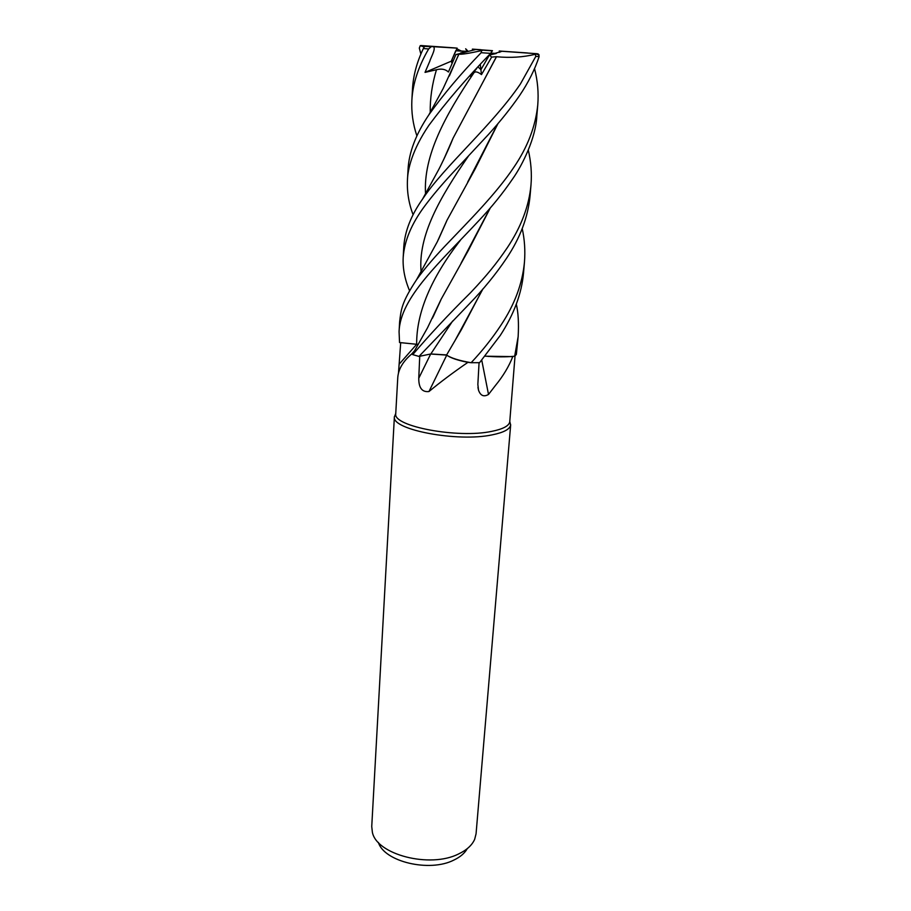 <?xml version="1.0" encoding="UTF-8"?>
<svg xmlns="http://www.w3.org/2000/svg" width="911" height="911" viewBox="0 0 911 911"><rect width="100%" height="100%" fill="white"/><g stroke="black" fill="none" stroke-linecap="round" stroke-linejoin="round"><path stroke-width="1.37" d="M418.286 344.449L399.542 342.536L399.075 331.786C400.066 297.316 440.719 261.685 478.822 220.678C491.484 207.332 502.815 193.314 512.825 178.636C522.607 164.789 535.873 137.652 536.818 116.107L537.763 104.959C535.543 126.47 527.526 147.32 513.713 167.51C495.891 194.237 466.91 222.967 449.647 241.221C435.857 255.444 424.868 268.198 416.703 279.495C401.318 302.816 401.125 309.786 399.633 321.742L399.075 331.786M412.66 353.161L412.74 354.607L411.818 353.878C403.209 361.12 398.528 368.921 397.788 377.291L395.727 413.913C393.188 426.416 457.96 438.612 491.701 431.37C502.883 429.127 508.896 425.972 509.739 421.895L515.034 355.996M446.39 354.914L430.812 353.969L418.969 356.417L469.495 303.739C483.684 289.049 495.994 273.96 506.414 258.473C520.147 238.022 528.027 217.148 530.065 195.854L530.988 184.99C529.075 205.966 521.172 226.885 507.279 247.746C496.791 263.108 487.408 274.917 470.452 292.795C448.178 314.864 428.944 335.476 412.751 354.63L418.969 356.417M522.219 228.593C524.622 239.547 525.362 250.741 524.451 262.209C522.413 283.628 514.624 304.559 501.084 324.976C492.418 338.129 482.431 350.712 471.124 362.715L471.021 362.692C459.167 360.631 451.013 358.08 446.561 355.028C450.991 358.069 459.144 360.631 471.021 362.692L467.924 362.35C453.473 372.269 440.48 382.005 428.967 391.536C422.112 392.334 418.707 387.915 418.764 378.259L419.732 356.269M484.982 356.19L512.779 356.622C508.942 366.438 503.134 376.095 495.368 385.569L488.512 394.44C483.787 397.185 480.45 395.716 478.491 390.067L477.854 384.396L479.061 362.692M398.483 373.032L400.703 342.661M395.727 413.526L394.383 416.942C391.73 429.798 457.846 442.325 492.27 434.843C503.669 432.531 509.796 429.275 510.65 425.073L509.784 421.497M394.395 416.612L371.745 826.493L372.36 832.164C376.437 854.62 430.015 868.604 458.654 853.926C466.751 850.065 472.08 845.192 474.665 839.316L476.066 833.793L510.684 424.742M490.767 53.214L495.903 53.578L489.423 55.013L480.894 69.714L478.104 66.947L480.894 69.714L489.435 55.013L502.155 51.278L537.456 53.749L535.486 54.261M416.885 135.841C412.945 124.169 411.271 112.258 411.874 100.096C412.785 83.63 418.388 66.571 428.66 48.943L431.381 46.563C438.237 45.243 430.607 57.689 429.855 61.083L425.027 72.379L451.264 61.196L452.027 63.28L451.264 61.196L455.773 50.754L467.286 51.528M467.616 51.449L455.83 50.64M378.384 842.424C384.112 861.681 429.445 872.601 453.826 860.098C460.226 857.046 464.712 853.22 467.275 848.642M414.767 350.519L411.818 353.878M399.439 363.876L416.669 344.312L418.263 344.506M446.697 355.244L428.967 391.536M482.682 289.208L461.524 329.44L446.515 355.119L449.544 356.85C453.746 358.957 459.873 360.79 467.924 362.35M446.652 355.096L430.778 354.026M449.544 356.85C454.133 359.002 460.693 360.847 469.211 362.384M481.737 360.13L488.512 394.44M512.779 356.622L488.137 356.44M516.321 304.194C518.268 312.507 518.883 323.314 518.154 336.592L514.669 356.224C506.038 357.089 496.165 357.044 485.051 356.11C496.119 357.044 505.992 357.089 514.669 356.224L513.155 356.372M496.062 53.533L490.813 53.168L496.119 53.521M460.59 52.975L467.07 51.574M480.291 64.613L481.486 74.6L491.655 57.097L496.438 56.676L474.904 97.306M467.4 51.506L455.807 50.686M431.381 46.563L457.151 48.135L451.264 61.196L453.314 60.32M467.206 51.54L465.191 51.415M455.819 50.663L467.445 51.494M496.267 53.476L490.858 53.111M461.273 51.005L456.787 48.807M481.247 49.832L472.376 49.126L472.98 50.173M504.238 51.415L499.228 51.016L499.729 52.326M471.124 362.715L479.573 362.68L500.241 335.464C513.963 314.386 521.741 293.433 523.563 272.605L524.451 262.209M420.893 54.102L419.311 48.067L420.244 45.675L424.196 46.962M409.563 290.723C404.769 279.37 402.639 268.267 403.186 257.437C404.404 240.72 411.624 223.537 424.856 205.863C432.52 195.603 441.584 184.831 452.038 173.58L488.547 134.384C500.287 121.402 510.593 108.511 519.475 95.712C528.209 82.81 534.757 69.771 539.141 56.596L538.321 54M496.438 56.676L496.506 56.733C510.274 58.053 523.221 57.234 535.338 54.284L535.816 56.391L520.409 83.971C491.792 126.037 444.784 165.688 422.67 198.917C411.112 215.269 404.814 231.269 403.767 246.915L403.186 257.437M457.151 48.135L426.838 46.04L424.469 46.541L423.364 48.545C416.896 62.039 413.275 75.511 412.489 88.971L411.874 100.096M413.093 214.7C408.8 203.472 406.921 191.97 407.445 180.196C407.672 169.56 412.091 150.008 428.899 125.308C446.208 101.964 466.785 77.982 490.63 53.362L492.395 50.663L475.884 49.456L483.32 50.037L481.646 50.606L481.145 52.701C460.761 73.802 443.338 94.505 428.899 114.786C415.894 134.156 408.948 152.342 408.048 169.355L407.445 180.196M490.312 207.936L468.174 250.741L441.175 299.184L432.429 318.201M412.751 354.63L414.573 350.837M528.3 150.076C531.045 162.033 531.933 173.671 530.988 184.99M490.038 208.243L461.057 263.222M440.685 300.357L433.226 316.595M452.608 139.36L444.261 158.355M476.852 68.291L470.383 76.262L473.902 72.823C475.326 71.195 477.854 71.787 481.486 74.6M496.506 56.733L453.12 138.096L443.452 160.063M438.476 239.399L446.458 221.544M467.662 182.132L497.702 123.919M497.975 123.589L475.075 169.082L446.971 220.291L437.656 241.051M534.552 68.655C537.661 80.749 538.731 92.854 537.763 104.959M425.038 72.379L436.46 69.737C441.436 68.45 445.422 69.202 448.428 72.015L455.921 54.569L458.928 54.136C461.103 54.626 468.675 53.442 481.646 50.606M514.749 356.212L516.355 354.459L518.143 336.637M458.837 54.102L449.328 76M467.138 51.415L465.658 48.784L468.152 51.323M482.955 288.901L454.498 341.523M480.985 49.729L472.376 49.126M504.193 51.38L528.141 53.089M502.155 51.278L534.529 53.555L539.118 54.911M455.921 54.569L475.884 49.456M455.386 47.953L421.076 45.55L455.477 48.01M491.655 57.097L489.435 55.013M420.244 45.675L421.076 45.55M527.594 52.975L499.228 51.016M430.652 354.049L418.764 378.259M535.816 56.391L539.141 56.596M423.364 48.545L428.66 48.943M481.145 52.701L490.63 53.362M460.419 240.231C430.994 278.049 416.407 312.724 416.657 344.256M473.902 72.823C445.08 115.595 423.216 155.804 425.539 193.781M468.596 155.861C439.557 197.869 417.91 235.869 421.11 271.899M436.46 69.737C432.087 84.199 430.015 98.422 430.22 112.383M452.63 321.025L430.812 353.969M534.529 53.555L537.456 53.749M426.838 46.04L432.201 46.427M483.32 50.037L492.395 50.663M395.727 413.913L394.383 416.942M477.945 387.437L478.491 390.067M412.626 354.197L427.544 327.766L441.175 299.184M509.739 421.895L510.65 425.073M422.658 198.917L438.635 169.697C439.808 167.522 447.392 152.558 453.12 138.096M446.971 220.291L437.303 241.779L416.703 279.495M428.899 114.786L443.122 88.583L458.928 54.136M431.085 46.677L424.959 46.381M492.475 50.845L483.024 50.173"/></g></svg>
